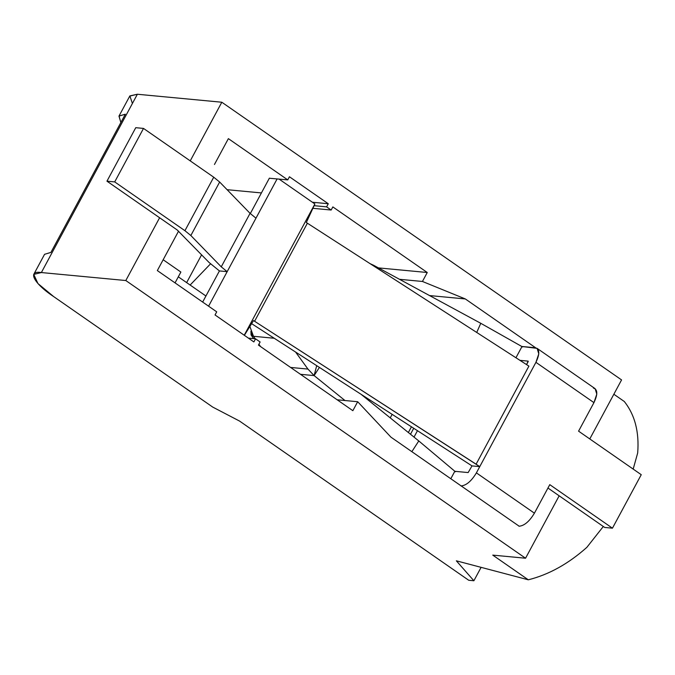 <?xml version="1.0" encoding="UTF-8"?>
<svg xmlns="http://www.w3.org/2000/svg" width="675" height="675" viewBox="0 0 675 675"><rect width="100%" height="100%" fill="white"/><g stroke="black" fill="none" stroke-linecap="round" stroke-linejoin="round"><path stroke-width="1.01" d="M190.131 285.036L205.926 296.004L190.131 285.036L210.499 263.883L190.131 285.036L178.31 276.826L190.131 285.036M175.044 282.884L180.875 272.05L163.164 259.748L180.875 272.05L175.044 282.884M201.614 254.804L186.637 282.614L201.614 254.804M593.376 388.049C597.729 389.391 597.915 394.242 593.941 402.629L578.576 431.156L593.941 402.629L535.925 362.332C539.907 353.945 539.713 349.085 535.359 347.752L522.011 346.494L537.097 348.359L538.793 353.843L535.925 362.332L532.567 368.567L535.925 362.332L593.941 402.629L596.801 394.149L595.114 388.657L537.097 348.359M411.455 426.786L408.358 432.532L411.455 426.786M410.501 434.261L413.733 428.254L410.501 434.261M549.779 484.65L534.414 513.177C529.419 521.463 524.273 525.817 518.965 526.238C524.273 525.817 529.419 521.463 534.414 513.177L549.779 484.65L612.444 528.179L641.25 474.694L578.576 431.156L641.25 474.694L612.444 528.179L604.699 527.453L547.957 488.033L604.699 527.453L612.444 528.179L549.779 484.65M373.537 265.241L480.769 323.3L522.627 346.95L480.769 323.3L373.537 265.241L373.317 265.739L373.537 265.241L370.018 263.621L373.537 265.241M476.727 332.454L480.769 323.3L476.727 332.454M519.961 360.349L528.162 361.125L528.179 361.598L526.559 364.601L528.162 361.125L519.961 360.349M522.011 346.494L515.945 357.758L522.011 346.494M532.567 368.567L476.398 472.88L534.414 513.177L476.398 472.88L479.765 466.636L472.011 465.902L468.155 472.568L454.807 471.302L450.807 478.735L454.807 471.302L468.155 472.568L472.011 465.902L479.765 466.636L253.522 320.574L476.103 464.189L528.905 366.12L307.387 223.206L528.905 366.12L476.103 464.189L479.765 466.636L532.567 368.567M344.967 400.528L314.12 375.595L300.476 374.304L314.12 375.595L319.41 367.402L314.12 375.595L307.952 369.082L295.557 352.012L307.952 369.082L290.596 367.436L307.952 369.082L314.12 375.595L344.967 400.528M360.889 394.166L418.787 440.952L455.423 471.757L418.787 440.952L360.889 394.166M274.236 338.259L253.488 336.293L255.192 338.774L253.488 336.293L274.236 338.259M258.922 344.199L260.558 346.57L258.922 344.199M249.877 326.438L253.488 336.293L249.877 326.438M316.702 365.656L314.12 375.595L316.702 365.656M411.851 451.668L418.787 440.952L411.851 451.668M460.958 485.941C466.256 485.519 471.403 481.157 476.398 472.88C471.403 481.157 466.256 485.519 460.958 485.941M221.257 266.836L190.848 235.524L184.933 230.698L114.708 181.912L106.954 181.178L177.188 229.964L209.073 262.482L219.426 270.928L227.171 271.662L221.257 266.836L250.062 213.342L255.977 218.177L277.13 178.883L208.583 306.18L227.171 271.662L219.426 270.928L202.66 302.062L219.426 270.928L209.073 262.482L177.188 229.964L106.954 181.178L114.708 181.912L143.505 128.419L213.73 177.204L219.653 182.031L250.062 213.342L219.653 182.031L190.848 235.524L221.257 266.836L227.171 271.662L255.977 218.177L250.062 213.342L221.257 266.836M135.759 127.685L143.505 128.419L135.759 127.685L106.954 181.178L135.759 127.685M269.384 178.149L250.298 213.587L269.384 178.149M306.323 222.505L307.387 223.206L254.585 321.275L307.387 223.206L306.323 222.505L314.896 203.977L279.028 179.061L314.896 203.977L244.223 335.23L314.896 203.977L306.323 222.505M251.606 323.654L472.011 465.902L251.606 323.654M244.367 335.323L253.522 320.574L244.367 335.323M114.708 181.912L184.933 230.698L213.73 177.204L143.505 128.419L114.708 181.912M190.848 235.524L219.653 182.031L213.73 177.204L184.933 230.698L190.848 235.524M390.243 417.884L392.158 414.332L390.243 417.884M253.192 335.846L252.804 336.184L251.066 334.91L250.931 331.155L252.804 336.184L253.192 335.846M528.179 361.598L528.162 361.125M417.479 430.667L414.02 437.096L417.479 430.667M535.629 347.785L465.328 298.949L429.545 295.566L465.328 298.949L535.629 347.785M390.926 437.138L519.227 526.255L390.926 437.138L357.683 401.726L352.856 410.687L258.441 345.102L260.12 341.98L255.555 338.808L253.868 341.93L215.038 314.955L216.717 311.833L157.334 270.574L178.588 231.095L157.334 270.574L216.717 311.833L215.038 314.955L253.868 341.93L255.555 338.808L248.408 338.133L255.555 338.808L260.12 341.98L258.441 345.102L352.856 410.687L357.683 401.726L337.163 399.794L357.683 401.726L390.926 437.138M624.299 401.498C634.888 414.88 639.343 432.034 637.681 452.967L633.184 469.091L637.681 452.967C639.343 432.034 634.888 414.88 624.299 401.498L613.853 394.242L624.299 401.498M586.87 547.332C568.384 563.819 548.859 574.644 528.297 579.808L456.342 560.815L528.297 579.808L492.758 555.12L525.555 558.225L559.162 495.813L525.555 558.225L125.812 280.53L525.555 558.225L492.758 555.12L528.297 579.808C548.859 574.644 568.384 563.819 586.87 547.332L603.315 526.483L586.87 547.332M214.456 164.481L228.378 138.637L287.761 179.887L289.44 176.766L328.278 203.74L326.599 206.862L331.163 210.035L332.843 206.913L427.258 272.506L422.44 281.467L465.328 298.949L422.44 281.467L427.258 272.506L332.843 206.913L331.163 210.035L312.888 208.313L331.163 210.035L326.599 206.862L328.278 203.74L312.398 202.238L328.278 203.74L289.44 176.766L287.761 179.887L269.333 178.242L287.761 179.887L228.378 138.637L214.456 164.481M589.781 438.944L621.565 379.915L221.822 102.229L190.232 160.886L221.822 102.229L137.371 94.247L41.369 272.548L125.812 280.53L159.612 217.755L125.812 280.53L41.369 272.548C26.89 270.16 33.623 283.357 53.612 296.553L212.752 407.101L53.612 296.553L37.96 283.576L33.75 274.396L41.369 272.548L137.371 94.247L221.822 102.229L621.565 379.915L589.781 438.944M261.419 192.932L227.087 189.692L261.419 192.932M314.111 205.681L326.599 206.862L314.111 205.681M125.331 114.218L119.045 115.999L120.85 122.538L118.977 116.117L125.331 114.218L50.92 252.399L125.331 114.218M378.422 267.891L427.258 272.506L378.422 267.891M239.532 421.057L212.752 407.101L239.532 421.057L468.72 580.264L473.884 580.753L456.342 560.815L473.884 580.753L468.72 580.264L239.532 421.057M132.41 103.469L129.862 95.909L137.371 94.247L129.76 96.095L118.952 116.151M481.098 567.354L473.884 580.753L481.098 567.354M399.49 279.298L422.44 281.467L399.49 279.298M50.92 252.399L44.567 254.306M251.083 334.96L253.597 338.622M33.75 274.396L44.55 254.34"/></g></svg>

